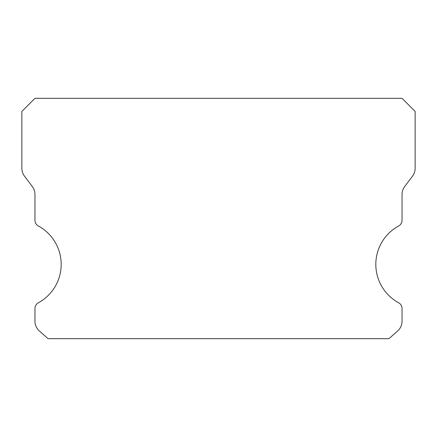 <?xml version="1.0" encoding="UTF-8"?>
<svg xmlns="http://www.w3.org/2000/svg" width="437" height="437" viewBox="0 0 437 437"><rect width="100%" height="100%" fill="white"/><g stroke="black" fill="none" stroke-linecap="round" stroke-linejoin="round"><path stroke-width="0.66" d="M398.62 302.765A43.7 43.7 0 0 1 398.62 226.005A6.555 6.555 0 0 0 402.04 220.248L402.04 194.465A13.11 13.11 0 0 1 404.662 186.599L412.528 176.111A13.11 13.11 0 0 0 415.15 168.245L415.15 111.435L402.04 98.325L34.96 98.325L21.85 111.435L21.85 168.245A13.11 13.11 0 0 0 24.472 176.111L32.338 186.599A13.11 13.11 0 0 1 34.96 194.465L34.96 220.248A6.555 6.555 0 0 0 38.38 226.005A43.7 43.7 0 0 1 38.38 302.765A6.555 6.555 0 0 0 34.96 308.522L34.96 321.195A13.11 13.11 0 0 0 39.401 331.028L48.07 338.675L388.93 338.675L397.599 331.028A13.11 13.11 0 0 0 402.04 321.195L402.04 308.522A6.555 6.555 0 0 0 398.62 302.765"/></g></svg>
